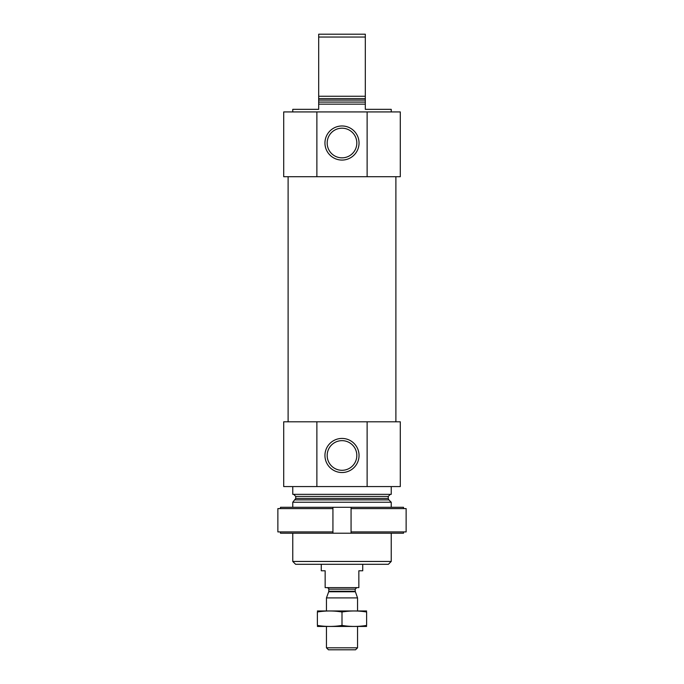 <?xml version="1.0" encoding="UTF-8"?>
<svg xmlns="http://www.w3.org/2000/svg" width="684" height="684" viewBox="0 0 684 684"><rect width="100%" height="100%" fill="white"/><g stroke="black" fill="none" stroke-linecap="round" stroke-linejoin="round"><path stroke-width="1.03" d="M292.769 111.928L292.769 109.337L318.684 109.337L318.684 104.156L365.316 104.156L365.316 109.337L391.231 109.337L391.231 111.928M318.684 104.156L318.684 96.256L365.316 96.256L365.316 104.156M365.316 96.256L365.316 37.047L318.684 37.047L318.684 34.2L365.316 34.2L365.316 37.047M318.684 96.256L318.684 37.047M367.12 176.703L283.706 176.703L283.706 111.928L400.294 111.928L400.294 176.703L367.12 176.703L367.12 111.928M391.231 561.453L292.769 561.453L295.625 564.3L388.375 564.3L391.231 561.453L391.231 533.212M292.769 507.297L292.769 502.244L391.231 502.244L391.231 507.297M292.769 561.453L292.769 533.212M293.675 494.344L295.753 496.422L295.753 498.414L292.769 502.244M292.769 486.572L292.769 494.344L391.231 494.344L391.231 486.572M316.88 421.797L400.294 421.797L400.294 486.572L283.706 486.572L283.706 421.797L316.88 421.797L316.88 486.572M359.04 455.484A17.04 17.04 0 0 0 333.476 440.718A17.04 17.04 0 0 0 333.476 470.241A17.04 17.04 0 0 0 359.04 455.484M367.12 421.797L367.12 486.572M288.109 421.797L288.109 176.703M359.04 143.016A17.04 17.04 0 0 0 333.476 128.259A17.04 17.04 0 0 0 333.476 157.782A17.04 17.04 0 0 0 359.04 143.016M316.88 176.703L316.88 111.928M356.826 455.484A14.826 14.826 0 0 0 334.587 442.642A14.826 14.826 0 0 0 334.587 468.318A14.826 14.826 0 0 0 356.826 455.484M356.826 143.016A14.826 14.826 0 0 0 334.587 130.182A14.826 14.826 0 0 0 334.587 155.858A14.826 14.826 0 0 0 356.826 143.016M280.483 531.913L280.483 533.212L332.928 533.212L332.928 531.913L277.866 531.913L277.866 508.597L332.928 508.597L332.928 507.297L280.483 507.297L280.483 508.597M332.928 531.913L332.928 508.597M403.517 531.913L403.517 533.212L351.072 533.212L351.072 508.597L406.134 508.597L406.134 531.913L351.072 531.913L351.072 507.297L403.517 507.297L403.517 508.597M351.072 507.297L332.928 507.297M351.072 533.212L332.928 533.212M321.275 564.3L321.275 570.781L325.156 570.781L325.156 587.616L358.844 587.616L358.844 570.781L362.725 570.781L362.725 564.3M357.544 647.816L326.456 647.816L328.44 649.8L355.56 649.8L357.544 647.816L357.544 626.484M326.456 610.94L326.456 597.91L357.544 597.91L357.544 610.94M355.304 591.763L328.696 591.763L328.79 591.232L355.21 591.232L357.544 597.91M355.21 591.232L355.21 589.172L356.766 587.616M366.615 610.974L317.385 610.974M317.385 611.992C317.385 610.65 317.385 610.65 317.385 611.992C325.593 610.65 333.792 610.65 342 611.992C350.208 610.65 358.407 610.65 366.615 611.992C366.615 610.65 366.615 610.65 366.615 611.992L366.615 625.424C366.615 626.766 366.615 626.766 366.615 625.424C358.407 626.766 350.208 626.766 342 625.424C333.792 626.766 325.593 626.766 317.385 625.424C317.385 626.766 317.385 626.766 317.385 625.424L317.385 611.992M342 611.992L342 625.424M366.615 626.45L317.385 626.45M318.684 102.078L365.316 102.078M318.684 100.086L365.316 100.086M318.684 98.624L365.316 98.624M295.146 499.876L388.854 499.876L391.231 502.244M295.753 498.414L388.247 498.414L388.854 499.876M295.753 496.422L388.247 496.422L390.325 494.344M328.79 591.232L328.79 589.172L355.21 589.172M388.247 498.414L388.247 496.422M395.891 421.797L395.891 176.703M326.456 647.816L326.456 626.484M328.696 591.763L326.456 597.91M328.79 589.172C329.226 588.915 328.713 588.402 327.234 587.616"/></g></svg>
